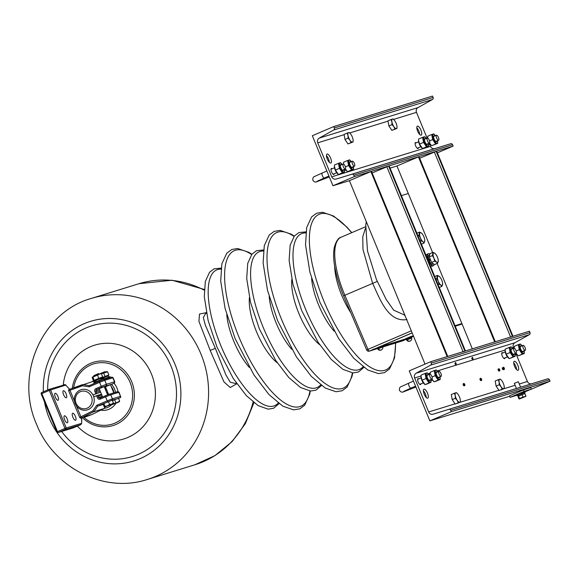 <?xml version="1.0" encoding="UTF-8"?>
<svg xmlns="http://www.w3.org/2000/svg" width="579" height="579" viewBox="0 0 579 579"><rect width="100%" height="100%" fill="white"/><g stroke="black" fill="none" stroke-linecap="round" stroke-linejoin="round"><path stroke-width="0.87" d="M205.458 313.746L203.338 317.618L205.321 325.058L215.663 349.079L225.861 374.859L230.283 382.22L235.233 383.45L236.283 383.001M236.825 383.776L230.225 387.525L223.972 381.923L210.474 351.127L198.937 321.396L199.48 314.071L206.356 312.631M386.063 299.271L393.633 310.127L404.851 315.186M386.215 299.538L376.364 279.375L367.499 250.968L365.762 224.985L366.304 221.67M91.439 396.644A8.931 8.359 -107.2 0 0 80.343 391.679A8.931 8.359 -107.2 0 0 76.059 403.216A8.931 8.359 -107.2 0 0 87.147 408.188A8.931 8.359 -107.2 0 0 91.439 396.644M75.205 403.65A10.56 9.879 72.8 0 1 81.183 389.674A10.56 9.879 72.8 0 1 93.385 395.877A10.56 9.879 72.8 0 1 87.407 409.852A10.56 9.879 72.8 0 1 75.205 403.65M519.247 387.597L433.034 414.209A3.792 3.546 72.8 0 1 428.663 411.98L414.644 377.971A3.792 3.546 72.8 0 1 416.142 373.231L430.617 365.132A1.621 1.52 -107.2 0 0 431.261 363.098L430.682 361.694L529.43 331.202L530.009 332.607A1.621 1.52 -107.2 0 1 529.365 334.64L514.89 342.739A3.792 3.546 72.8 0 0 513.392 347.48L513.718 348.276M481.019 380.331A1.086 0.384 -113.1 0 1 480.896 380.627A1.086 0.384 -113.1 0 1 480.1 379.744A1.086 0.384 -113.1 0 1 480.042 378.637A1.086 0.384 -113.1 0 1 480.346 378.753M464.199 385.527A1.086 0.384 -113.1 0 1 464.069 385.824A1.086 0.384 -113.1 0 1 463.28 384.941A1.086 0.384 -113.1 0 1 463.222 383.834A1.086 0.384 -113.1 0 1 463.518 383.942M455.593 364.553L454.935 363.793C455.449 362.107 455.687 362.034 455.666 363.569M472.413 359.356L471.762 358.596C472.269 356.91 472.515 356.838 472.493 358.372M499.141 370.792A1.086 0.384 -113.1 0 1 499.018 371.081A1.086 0.384 -113.1 0 1 498.229 370.198A1.086 0.384 -113.1 0 1 498.164 369.091A1.086 0.384 -113.1 0 1 498.468 369.207M503.346 369.438A1.086 0.384 -113.1 0 1 503.223 369.786A1.086 0.384 -113.1 0 1 502.434 368.903A1.086 0.384 -113.1 0 1 502.369 367.795A1.086 0.384 -113.1 0 1 502.71 367.947M420.882 383.863A3.25 1.144 -113.1 0 1 420.52 384.608A3.25 1.144 -113.1 0 1 418.147 381.959A3.25 1.144 -113.1 0 1 417.966 378.63A3.25 1.144 -113.1 0 1 418.755 378.883M505.004 357.887A3.25 1.144 -113.1 0 1 504.635 358.633A3.25 1.144 -113.1 0 1 502.261 355.984A3.25 1.144 -113.1 0 1 502.08 352.662A3.25 1.144 -113.1 0 1 502.876 352.908M423.379 390.774A4.871 1.715 -113.1 0 1 425.406 394.06A4.871 1.715 -113.1 0 1 426.238 397.469M427.505 393.17A4.871 1.715 -113.1 0 1 427.772 398.157A4.871 1.715 -113.1 0 1 424.212 394.183A4.871 1.715 -113.1 0 1 423.944 389.197A4.871 1.715 -113.1 0 1 427.505 393.17M513.718 362.881A4.871 1.715 -113.1 0 1 515.744 366.167A4.871 1.715 -113.1 0 1 516.577 369.576M517.836 365.277A4.871 1.715 -113.1 0 1 518.111 370.263A4.871 1.715 -113.1 0 1 514.55 366.29A4.871 1.715 -113.1 0 1 514.275 361.303A4.871 1.715 -113.1 0 1 517.836 365.277M527.947 390.601L550.05 381.228L549.471 379.824A1.621 1.52 -107.2 0 0 547.596 378.869L531.783 383.718A3.792 3.546 72.8 0 1 527.411 381.489L516.164 354.203M430.682 361.694L409.244 370.857L429.864 420.882L451.302 411.72L450.723 410.316A1.621 1.52 -107.2 0 0 448.848 409.36L433.034 414.209M429.864 420.882L509.643 396.253M451.302 411.72L550.05 381.228M524.885 391.911L531.399 389.124L530.777 387.626L523.467 389.884L509.484 395.855L510.099 397.36L516.895 395.262M523.467 389.884L524.082 391.382L510.099 397.36M531.399 389.124L524.082 391.382M418.4 147.768A3.25 1.144 -113.1 0 1 418.031 148.513A3.25 1.144 -113.1 0 1 415.657 145.865A3.25 1.144 -113.1 0 1 415.476 142.543A3.25 1.144 -113.1 0 1 416.272 142.789M334.278 173.743A3.25 1.144 -113.1 0 1 333.909 174.489A3.25 1.144 -113.1 0 1 331.535 171.84A3.25 1.144 -113.1 0 1 331.362 168.511A3.25 1.144 -113.1 0 1 332.151 168.764M416.8 127.749A4.871 1.715 -113.1 0 1 418.827 131.035A4.871 1.715 -113.1 0 1 419.659 134.444M417.633 131.158A4.871 1.715 -113.1 0 1 417.365 126.164A4.871 1.715 -113.1 0 1 420.926 130.137A4.871 1.715 -113.1 0 1 421.194 135.131A4.871 1.715 -113.1 0 1 417.633 131.158M326.462 155.642A4.871 1.715 -113.1 0 1 328.488 158.928A4.871 1.715 -113.1 0 1 329.328 162.337M327.294 159.051A4.871 1.715 -113.1 0 1 327.026 154.057A4.871 1.715 -113.1 0 1 330.587 158.031A4.871 1.715 -113.1 0 1 330.855 163.025A4.871 1.715 -113.1 0 1 327.294 159.051M334.351 127.966A1.621 1.52 72.8 0 1 333.707 130L319.232 138.099A3.792 3.546 -107.2 0 0 317.726 142.832L331.745 176.848A3.792 3.546 -107.2 0 0 336.117 179.077L351.931 174.228A1.621 1.52 72.8 0 1 353.805 175.184L354.391 176.588L332.954 185.75L312.327 135.725L333.765 126.562L334.351 127.966L433.092 97.475A1.621 1.52 72.8 0 1 432.448 99.508L417.98 107.607A3.792 3.546 -107.2 0 0 416.475 112.348L427.114 138.157M429.56 144.084L430.494 146.357A3.792 3.546 -107.2 0 0 434.865 148.586L450.679 143.737A1.621 1.52 72.8 0 1 452.554 144.692L453.133 146.096L354.391 176.588M418.393 156.822L494.683 341.928L495.306 341.748L419.008 156.648L396.955 165.985L390.065 168.113M447.755 356.418L371.465 171.326L349.405 180.67L332.954 185.75M453.133 146.096L437.362 152.842M433.092 97.475L432.513 96.071L333.765 126.562M463.106 351.829L465.429 350.961L389.131 165.862L372.131 172.933M447.755 356.432L447.14 356.613L370.849 171.507M425.022 364.111L349.405 180.67M510.656 337.152L512.972 336.283L436.675 151.177L419.674 158.255M472.319 348.84L437.138 263.474M432.607 252.502L396.955 165.985M455.014 325.702L461.904 323.574M408.296 193.502L401.406 195.63M455.217 326.194L462.107 324.066M429.321 140.263A2.707 0.955 66.9 0 0 427.338 138.055A2.707 0.955 66.9 0 0 427.49 140.827A2.707 0.955 66.9 0 0 429.466 143.035A2.707 0.955 66.9 0 0 429.321 140.263M436.631 138.005A2.707 0.955 -113.1 0 1 436.486 135.233A2.707 0.955 -113.1 0 1 438.462 137.44A2.707 0.955 -113.1 0 1 438.614 140.212A2.707 0.955 -113.1 0 1 436.631 138.005M345.2 166.238A2.707 0.955 66.9 0 0 343.224 164.031A2.707 0.955 66.9 0 0 343.369 166.803A2.707 0.955 66.9 0 0 345.352 169.01A2.707 0.955 66.9 0 0 345.2 166.238M352.517 163.98A2.707 0.955 -113.1 0 1 352.365 161.208A2.707 0.955 -113.1 0 1 354.341 163.416A2.707 0.955 -113.1 0 1 354.493 166.187A2.707 0.955 -113.1 0 1 352.517 163.98M431.804 376.357A2.707 0.955 66.9 0 0 429.828 374.15A2.707 0.955 66.9 0 0 429.98 376.922A2.707 0.955 66.9 0 0 431.956 379.129A2.707 0.955 66.9 0 0 431.804 376.357M439.121 374.099A2.707 0.955 -113.1 0 1 438.969 371.327A2.707 0.955 -113.1 0 1 440.952 373.535A2.707 0.955 -113.1 0 1 441.097 376.307A2.707 0.955 -113.1 0 1 439.121 374.099M515.925 350.382A2.707 0.955 66.9 0 0 513.942 348.174A2.707 0.955 66.9 0 0 514.094 350.946A2.707 0.955 66.9 0 0 516.07 353.154A2.707 0.955 66.9 0 0 515.925 350.382M523.235 348.124A2.707 0.955 -113.1 0 1 523.09 345.352A2.707 0.955 -113.1 0 1 525.066 347.559A2.707 0.955 -113.1 0 1 525.218 350.331A2.707 0.955 -113.1 0 1 523.235 348.124M429.372 143.078A4.885 1.723 66.9 0 0 430.61 144.721A4.885 1.723 66.9 0 0 430.762 144.866M437.702 141.862L437.659 143.389L431.666 145.713L429.423 143.056M435.466 135.667A4.885 1.723 66.9 0 0 434.786 134.871A4.885 1.723 66.9 0 0 432.824 134.871A4.885 1.723 66.9 0 0 433.57 139.228A4.885 1.723 66.9 0 0 436.262 143.064A4.885 1.723 66.9 0 0 437.702 141.689A4.885 1.723 66.9 0 0 437.594 140.646M437.659 143.389L435.647 144.005L432.687 139.561L431.731 134.502L433.736 133.879L434.641 134.726M436.863 140.958A3.25 1.144 -113.1 0 1 436.494 141.71A3.25 1.144 -113.1 0 1 434.12 139.061A3.25 1.144 -113.1 0 1 433.939 135.732A3.25 1.144 -113.1 0 1 434.735 135.985M431.731 134.502L427.743 136.203L427.722 138.084M432.687 139.561L429.546 140.907M435.647 144.005L431.666 145.713M428.453 143.469A4.885 1.723 -113.1 0 1 428.561 144.511A4.885 1.723 -113.1 0 1 427.114 145.886A4.885 1.723 -113.1 0 1 424.421 142.05A4.885 1.723 -113.1 0 1 423.683 137.701A4.885 1.723 -113.1 0 1 425.645 137.693A4.885 1.723 -113.1 0 1 426.325 138.49M425.493 137.549L424.595 136.702L422.59 137.324L423.546 142.383L426.506 146.827L428.511 146.212L428.561 144.685M421.621 147.688A4.885 1.723 -113.1 0 1 421.469 147.544A4.885 1.723 -113.1 0 1 419.391 144.207A4.885 1.723 -113.1 0 1 418.552 140.726A4.885 1.723 -113.1 0 1 418.552 140.552M428.511 146.212L422.518 148.535L426.506 146.827M422.59 137.324L418.603 139.025L418.545 140.313L419.558 144.091L422.518 148.535M425.594 138.808A3.25 1.144 66.9 0 0 424.798 138.555A3.25 1.144 66.9 0 0 424.979 141.884A3.25 1.144 66.9 0 0 427.353 144.533A3.25 1.144 66.9 0 0 427.722 143.787M419.558 144.091L423.546 142.383M353.479 166.622A4.885 1.723 -113.1 0 1 353.588 167.664A4.885 1.723 -113.1 0 1 352.141 169.032A4.885 1.723 -113.1 0 1 349.448 165.203A4.885 1.723 -113.1 0 1 348.703 160.846A4.885 1.723 -113.1 0 1 350.671 160.839A4.885 1.723 -113.1 0 1 351.352 161.642M350.519 160.701L349.622 159.855L347.617 160.477L348.572 165.536L351.533 169.98L353.537 169.357L353.588 167.83M346.647 170.834A4.885 1.723 -113.1 0 1 346.495 170.696A4.885 1.723 -113.1 0 1 345.258 169.046M353.537 169.357L349.55 171.066L347.545 171.681L351.533 169.98M345.308 169.032L347.545 171.681M350.613 161.954A3.25 1.144 66.9 0 0 349.825 161.707A3.25 1.144 66.9 0 0 350.006 165.029A3.25 1.144 66.9 0 0 352.379 167.678A3.25 1.144 66.9 0 0 352.741 166.933M345.431 166.875L348.572 165.536M343.586 164.052A4.885 1.723 -113.1 0 1 343.579 163.871L343.629 162.178L347.617 160.477M343.571 163.466L343.6 164.06M344.339 169.444A4.885 1.723 -113.1 0 1 344.44 170.487A4.885 1.723 -113.1 0 1 343 171.854A4.885 1.723 -113.1 0 1 340.307 168.026A4.885 1.723 -113.1 0 1 339.562 163.669A4.885 1.723 -113.1 0 1 341.53 163.669A4.885 1.723 -113.1 0 1 342.211 164.465M341.378 163.524L340.474 162.677L338.469 163.3L339.424 168.359L342.392 172.803L344.396 172.18L344.44 170.653M337.499 173.657A4.885 1.723 -113.1 0 1 337.354 173.519A4.885 1.723 -113.1 0 1 335.27 170.175A4.885 1.723 -113.1 0 1 334.438 166.694A4.885 1.723 -113.1 0 1 334.438 166.528M344.396 172.18L340.409 173.888L338.404 174.503L342.392 172.803M338.469 163.3L334.481 165.001L334.43 166.289L335.444 170.067L338.404 174.503M341.472 164.776A3.25 1.144 66.9 0 0 340.676 164.53A3.25 1.144 66.9 0 0 340.857 167.852A3.25 1.144 66.9 0 0 343.231 170.501A3.25 1.144 66.9 0 0 343.6 169.756M335.444 170.067L339.424 168.359M440.083 376.741A4.885 1.723 -113.1 0 1 440.192 377.783A4.885 1.723 -113.1 0 1 438.744 379.151A4.885 1.723 -113.1 0 1 436.052 375.322A4.885 1.723 -113.1 0 1 435.314 370.965A4.885 1.723 -113.1 0 1 437.275 370.958A4.885 1.723 -113.1 0 1 437.956 371.761M437.123 370.821L436.226 369.974L434.221 370.596L435.176 375.655L438.137 380.099L440.141 379.477L440.192 377.949M433.251 380.953A4.885 1.723 -113.1 0 1 433.099 380.816A4.885 1.723 -113.1 0 1 431.862 379.165M440.141 379.477L436.153 381.185L434.149 381.8L438.137 380.099M431.912 379.151L434.149 381.8M437.225 372.073A3.25 1.144 66.9 0 0 436.428 371.827A3.25 1.144 66.9 0 0 436.609 375.149A3.25 1.144 66.9 0 0 438.983 377.798A3.25 1.144 66.9 0 0 439.352 377.052M432.035 376.994L435.176 375.655M430.175 373.585L430.204 374.179A4.885 1.723 -113.1 0 1 430.183 373.991L430.233 372.297L434.221 370.596M430.942 379.563A4.885 1.723 -113.1 0 1 431.051 380.606A4.885 1.723 -113.1 0 1 429.604 381.974A4.885 1.723 -113.1 0 1 426.911 378.145A4.885 1.723 -113.1 0 1 426.166 373.788A4.885 1.723 -113.1 0 1 428.134 373.788A4.885 1.723 -113.1 0 1 428.815 374.584M427.982 373.643L427.085 372.796L425.073 373.419L426.035 378.478L428.996 382.922L431 382.299L431.044 380.772M424.103 383.776A4.885 1.723 -113.1 0 1 423.958 383.638A4.885 1.723 -113.1 0 1 421.881 380.294A4.885 1.723 -113.1 0 1 421.042 376.813A4.885 1.723 -113.1 0 1 421.042 376.647M431 382.299L427.012 384.007L425.008 384.622L428.996 382.922M425.073 373.419L421.092 375.12L421.034 376.408L422.048 380.186L425.008 384.622M428.076 374.895A3.25 1.144 66.9 0 0 427.288 374.649A3.25 1.144 66.9 0 0 427.461 377.971A3.25 1.144 66.9 0 0 429.835 380.62A3.25 1.144 66.9 0 0 430.204 379.875M422.048 380.186L426.035 378.478M524.205 350.765A4.885 1.723 -113.1 0 1 524.306 351.808A4.885 1.723 -113.1 0 1 522.866 353.183A4.885 1.723 -113.1 0 1 520.174 349.347A4.885 1.723 -113.1 0 1 519.428 344.99A4.885 1.723 -113.1 0 1 521.389 344.99A4.885 1.723 -113.1 0 1 522.077 345.786M521.245 344.845L520.34 343.998L518.335 344.621L519.291 349.68L522.258 354.124L524.263 353.508L524.306 351.981M517.365 354.985A4.885 1.723 -113.1 0 1 517.221 354.84A4.885 1.723 -113.1 0 1 515.983 353.197M524.263 353.508L518.27 355.832L522.258 354.124M516.027 353.176L518.27 355.832M521.339 346.104A3.25 1.144 66.9 0 0 520.543 345.851A3.25 1.144 66.9 0 0 520.724 349.18A3.25 1.144 66.9 0 0 523.098 351.829A3.25 1.144 66.9 0 0 523.467 351.077M516.157 351.026L519.291 349.68M514.311 348.196A4.885 1.723 -113.1 0 1 514.304 348.015L514.347 346.322L518.335 344.621M514.297 347.61L514.326 348.203M515.057 353.588A4.885 1.723 -113.1 0 1 515.165 354.63A4.885 1.723 -113.1 0 1 513.725 356.005A4.885 1.723 -113.1 0 1 511.025 352.17A4.885 1.723 -113.1 0 1 510.287 347.82A4.885 1.723 -113.1 0 1 512.249 347.813A4.885 1.723 -113.1 0 1 512.929 348.609M512.104 347.668L511.199 346.821L509.194 347.443L510.15 352.502L513.11 356.946L515.115 356.331L515.165 354.804M508.224 357.808A4.885 1.723 -113.1 0 1 508.072 357.663A4.885 1.723 -113.1 0 1 505.995 354.326A4.885 1.723 -113.1 0 1 505.156 350.845A4.885 1.723 -113.1 0 1 505.156 350.671M515.115 356.331L509.122 358.654L513.11 356.946M509.194 347.443L505.206 349.144L505.156 350.433L506.162 354.21L509.122 358.654M512.198 348.927A3.25 1.144 66.9 0 0 511.402 348.674A3.25 1.144 66.9 0 0 511.583 352.003A3.25 1.144 66.9 0 0 513.957 354.652A3.25 1.144 66.9 0 0 514.326 353.899M506.162 354.21L510.15 352.502M502.181 389.197L499.084 390.521L496.116 386.077L499.221 384.753L501.096 386.808L502.181 389.197L504.186 388.574L504.237 387.177M496.116 386.077L495.161 381.018L498.266 379.694L499.134 382.053L499.221 384.753M501.081 379.824L500.27 379.071L498.266 379.694M501.088 389.906L504.186 388.574M504.106 385.875A5.146 1.809 -113.1 0 1 504.237 387.09A5.146 1.809 -113.1 0 1 503.578 388.719A5.146 1.809 -113.1 0 1 501.096 386.808A5.146 1.809 -113.1 0 1 499.134 382.053A5.146 1.809 66.9 0 1 499.663 379.216A5.146 1.809 -113.1 0 1 501.168 379.911A5.146 1.809 -113.1 0 1 502.145 381.127A5.146 1.809 -113.1 0 1 504.106 385.875M458.293 402.745L455.195 404.07L452.228 399.633L455.333 398.309L457.207 400.357L458.293 402.745L460.298 402.13L460.348 400.726M452.228 399.633L451.273 394.567L454.377 393.242L455.246 395.602L455.333 398.309M457.193 393.38L456.382 392.62L454.377 393.242M457.2 403.454L460.298 402.13M460.218 399.43A5.146 1.809 -113.1 0 1 460.348 400.646A5.146 1.809 -113.1 0 1 459.69 402.267A5.146 1.809 -113.1 0 1 457.207 400.357A5.146 1.809 -113.1 0 1 455.246 395.602A5.146 1.809 66.9 0 1 455.774 392.765A5.146 1.809 -113.1 0 1 457.28 393.467A5.146 1.809 -113.1 0 1 458.257 394.675A5.146 1.809 -113.1 0 1 460.218 399.43M353.074 141.978L347.965 143.925L345.004 139.481L348.109 138.157L349.984 140.212L351.069 142.6L353.074 141.978L353.125 140.581M347.965 143.925L351.069 142.6M345.004 139.481L344.049 134.422L347.147 133.098L348.022 135.457L348.109 138.157M349.962 133.228L349.159 132.475L347.147 133.098M352.995 139.278A5.146 1.809 -113.1 0 1 353.125 140.494A5.146 1.809 -113.1 0 1 352.466 142.123A5.146 1.809 -113.1 0 1 349.984 140.212A5.146 1.809 -113.1 0 1 348.022 135.457A5.146 1.809 66.9 0 1 348.551 132.62A5.146 1.809 -113.1 0 1 350.056 133.315A5.146 1.809 -113.1 0 1 351.033 134.531A5.146 1.809 -113.1 0 1 352.995 139.278M396.962 128.429L391.853 130.376L388.893 125.933L391.99 124.608L393.872 126.656L394.958 129.052L396.962 128.429L397.013 127.025M391.853 130.376L394.958 129.052M388.893 125.933L387.937 120.866L391.035 119.542L391.911 121.908L391.99 124.608M393.85 119.679L393.047 118.927L391.035 119.542M396.876 125.73A5.146 1.809 -113.1 0 1 397.013 126.946A5.146 1.809 -113.1 0 1 396.354 128.574A5.146 1.809 -113.1 0 1 393.872 126.656A5.146 1.809 -113.1 0 1 391.911 121.908A5.146 1.809 66.9 0 1 392.439 119.064A5.146 1.809 -113.1 0 1 393.944 119.766A5.146 1.809 -113.1 0 1 394.921 120.975A5.146 1.809 -113.1 0 1 396.876 125.73M429.806 254.253A6.499 2.287 66.9 0 0 428.228 253.761L427.063 254.261A6.499 2.287 66.9 0 0 426.31 256.056M428.228 253.761A6.499 2.287 66.9 0 0 428.583 260.412A6.499 2.287 66.9 0 0 433.331 265.71A6.499 2.287 66.9 0 0 434.055 264.335M429.379 259.537A3.517 1.238 66.9 0 0 429.589 260.101A3.517 1.238 66.9 0 0 429.734 260.434M430.11 265.283A6.499 2.287 66.9 0 0 432.166 266.21L433.331 265.71M524.169 392.873L525.081 392.388L524.755 391.592L519.283 393.691L516.743 394.892L517.076 395.696L518.06 395.392M525.081 392.388L517.076 395.696M524.523 393.727L524.133 392.786L518.024 395.298L518.415 396.253M429.698 254.84L428.844 255.209A4.929 1.73 66.9 0 0 428.894 259.689L430.117 258.885M433.526 263.923L432.716 264.27A4.929 1.73 66.9 0 1 429.357 260.803L430.515 259.667M430.11 258.531L428.894 259.689M411.655 339.026A2.721 2.475 -116.8 0 1 411.141 340.293A2.765 2.765 0 0 0 411.662 338.006L406.639 340.083A2.765 2.765 0 0 0 409.035 341.357A2.721 2.475 63.2 0 0 410.185 341.017M407.746 340.604L407.71 340.582A2.721 2.475 -116.8 0 0 411.141 340.293M407.348 340.763A2.721 2.475 63.2 0 0 409.035 341.357M382.755 347.95A2.721 2.475 -116.8 0 1 382.249 349.217A2.765 2.765 0 0 0 382.77 346.93L377.747 348.999A2.765 2.765 0 0 0 380.142 350.273A2.721 2.475 63.2 0 0 381.293 349.933M378.854 349.528L378.456 349.687L378.818 349.499A2.721 2.475 -116.8 0 0 382.249 349.217M378.456 349.687A2.721 2.475 63.2 0 0 380.142 350.273M518.314 381.735L514.362 383.363M518.552 396.159L522.048 394.661L523.025 397.02L519.529 398.518L518.552 396.159L517.995 396.535L518.965 398.902M519.529 398.518L519.363 398.996L524.61 396.753L523.025 397.02M519.363 398.996L525.804 396.391L525.964 395.906L524.61 396.753L525.833 396.362L524.987 393.546L522.048 394.661M435.806 279.092L436.769 278.68L438.296 281.256L439.027 284.166L440.858 285.107L441.9 286.373L442.646 283.905M438.064 284.579L439.027 284.166M434.742 276.523L437.369 275.401L436.769 278.68M439.577 276.668A5.146 1.809 -113.1 0 1 441.77 280.185A5.146 1.809 -113.1 0 1 442.646 283.848A5.146 1.809 -113.1 0 1 442.595 284.564A5.146 1.809 -113.1 0 1 440.858 285.107A5.146 1.809 -113.1 0 1 438.296 281.256A5.146 1.809 -113.1 0 1 437.463 276.871A5.146 1.809 66.9 0 1 439.2 276.335A5.146 1.809 -113.1 0 1 439.577 276.668L437.369 275.401M439.266 287.502L441.9 286.373M416.887 233.199L419.514 232.078L418.906 235.356L420.434 237.933L421.172 240.842L423.003 241.776L424.038 243.05L424.791 240.582M417.944 235.769L418.906 235.356M421.722 233.337A5.146 1.809 66.9 0 0 421.346 233.011A5.146 1.809 -113.1 0 0 419.609 233.547A5.146 1.809 -113.1 0 0 420.434 237.933A5.146 1.809 -113.1 0 0 423.003 241.776A5.146 1.809 -113.1 0 0 424.74 241.24A5.146 1.809 -113.1 0 0 424.791 240.524A5.146 1.809 -113.1 0 0 423.908 236.854A5.146 1.809 66.9 0 0 421.722 233.337L419.514 232.078M421.411 244.172L424.038 243.05M420.209 241.255L421.172 240.842M437.543 263.3L434.438 264.625L431.572 262.417L429.307 256.931L429.915 253.653L433.012 252.328L432.412 255.607L433.939 258.183L434.67 261.093L436.501 262.026L437.543 263.3L438.289 260.832M429.307 256.931L432.412 255.607M435.22 253.595A5.146 1.809 66.9 0 0 434.843 253.262A5.146 1.809 -113.1 0 0 433.106 253.797A5.146 1.809 -113.1 0 0 433.939 258.183A5.146 1.809 -113.1 0 0 436.501 262.026A5.146 1.809 -113.1 0 0 438.238 261.491A5.146 1.809 -113.1 0 0 438.289 260.774A5.146 1.809 -113.1 0 0 437.413 257.112A5.146 1.809 66.9 0 0 435.22 253.595L433.012 252.328M431.572 262.417L434.67 261.093M498.599 369.199L499.236 370.698M503.18 367.745L503.817 369.236M472.247 357.294L472.985 358.155L472.421 358.329L472.971 358.155C473.115 359.805 472.739 359.95 471.842 358.567L472.457 359.226M454.956 363.54L455.63 364.423M480.476 378.746L481.113 380.237M463.649 383.942L464.293 385.433M63.56 394.639A3.792 1.332 66.9 0 0 66.332 397.73A3.792 1.332 66.9 0 0 66.122 393.843A3.792 1.332 66.9 0 0 63.35 390.76A3.792 1.332 66.9 0 0 63.56 394.639M72.838 417.148A3.792 1.332 66.9 0 0 75.61 420.238A3.792 1.332 66.9 0 0 75.4 416.359A3.792 1.332 66.9 0 0 72.628 413.268A3.792 1.332 66.9 0 0 72.838 417.148M55.331 397.18A3.792 1.332 66.9 0 0 58.103 400.27A3.792 1.332 66.9 0 0 57.893 396.391A3.792 1.332 66.9 0 0 55.121 393.3A3.792 1.332 66.9 0 0 55.331 397.18M64.609 419.688A3.792 1.332 66.9 0 0 67.381 422.779A3.792 1.332 66.9 0 0 67.171 418.899A3.792 1.332 66.9 0 0 64.399 415.809A3.792 1.332 66.9 0 0 64.609 419.688M110.444 384.709L105.436 386.772M104.227 386.627L99.219 388.69M93.747 396.897L96.592 395.681L98.3 396.174L98.821 397.426L102.367 396.326M100.652 392.171L92.922 394.9M106.876 390.268A12.181 11.399 72.8 0 0 106.854 390.232L105.885 390.659M76.348 405.741L80.901 416.8A1.086 0.376 63.7 0 0 81.733 417.669L80.503 418.168L79.649 417.416L92.727 410.952L96.715 405.336L97.742 406.118L103.25 404.417M69.929 389.175L69.972 389.16A1.086 0.384 70.1 0 0 69.979 390.289L68.633 390.695L68.749 389.653L69.979 389.16A1.086 0.384 70.1 0 0 69.972 389.16L92.951 381.438M81.682 417.691L91.923 414.528L104.01 408.542L105.125 406.979M80.503 418.168L81.436 417.908M73.113 427.932A1.086 1.013 -107.2 0 0 73.301 427.874A1.086 0.384 66.9 0 0 73.316 427.867L80.756 424.682L65.731 429.321L58.276 432.513L73.301 427.874L80.799 424.668L81.668 423.162L81.733 417.785M92.727 410.952L93.769 411.705L104.01 408.542L105.168 406.965M69.697 389.356L65.239 384.615L49.331 389.269A1.086 1.013 72.8 0 1 50.583 389.906L66.252 427.924L81.675 423.343M65.239 384.615L64.385 384.622M101.477 394.169L96.592 395.681L97.518 397.932A2.164 2.026 -107.2 0 0 100.21 399.141L105.566 396.847A1.086 0.384 -113.1 0 1 105.508 395.739L109.417 394.198A1.086 1.013 -107.2 0 1 109.511 394.169L117.551 391.679A1.086 1.013 -107.2 0 0 117.457 391.715M113.954 383.211A1.086 1.013 -107.2 0 0 114.476 381.814L112.825 377.812L104.777 380.294L106.427 384.297L114.751 381.756C114.36 383.812 115.214 382.458 112.268 384.065A1.086 0.384 66.9 0 0 112.268 384.065L102.013 387.228A1.086 0.384 -113.1 0 1 101.238 386.345L95.875 388.632A2.164 2.026 -107.2 0 0 94.84 391.433L95.767 393.684L96.65 392.171L100.196 391.078M82.363 385.795L82.594 384.579L89.289 385.607L89.086 386.83L82.363 385.795L69.979 390.289L74.539 401.348M84.606 417.242A1.086 0.97 -107.8 0 0 84.635 417.235L84.635 417.235A1.086 0.97 -107.8 0 0 84.672 417.22L91.938 414.528L104.032 408.535M41.261 393.886L41.826 393.604A1.086 0.384 -113.1 0 1 41.768 392.49A1.086 0.384 -113.1 0 1 41.782 392.49L49.208 389.312A1.086 0.384 66.9 0 0 49.28 390.412L41.826 393.604L57.495 431.623L64.957 428.438L49.28 390.412L65.897 385.028M65.217 384.601L69.755 389.349M105.24 372.087L105.06 371.646L100.377 373.527M112.442 400.625L118.471 398.236L119.629 401.059L117.87 402.166L111.219 404.475L111.009 405.105L110.444 404.88M111.009 405.105L119.419 401.688L119.629 401.059L119.419 401.688L116.77 402.912L110.48 404.967M114.628 399.698L115.793 402.521M99.023 374.005L98.843 373.564L97.894 373.875L93.834 375.626L94.015 376.068M103.836 403.57L112.254 400.154L113.412 402.977L111.653 404.091L109.576 404.439L107.441 405.792L105.002 406.393L104.792 407.023L104.263 406.892L103.105 404.07L103.836 403.57L105.002 406.393M104.792 407.023L113.202 403.606L113.412 402.977L113.202 403.606L110.553 404.837L104.263 406.892M108.411 401.616L109.576 404.439M103.974 378.919L110.032 376.618L110.408 377.53M104.191 379.455L103.815 378.536L102.085 379.1L93.805 382.661L94.16 383.522M108.338 375.909L100.992 378.796L108.316 375.865L108.787 377.001M100.84 378.427L93.863 380.968L93.516 380.801L94.247 380.302L92.93 377.11L100.992 373.527L92.343 377.038M94.261 381.018L95.839 380.49M96.244 381.481L95.796 380.381L100.254 378.608M94.247 380.302L98.821 378.348L97.504 375.156M92.199 377.602L92.93 377.11L92.199 377.602L93.516 380.801M98.821 378.348L102.664 376.893L101.347 373.694M102.664 376.893L101.926 377.392M101.383 373.788L107.564 371.776L106.811 371.559L101.318 373.679M100.464 378.384L105.038 376.43L103.721 373.231M105.038 376.43L108.881 374.975L107.564 371.776M108.881 374.975L108.15 375.467M411.589 336.442L413.312 335.704M382.936 345.945L405.589 338.932M410.402 337.818L411.864 337.108L411.531 336.305L410.699 336.565L405.532 338.78L405.857 339.584L407.399 339.055M411.864 337.108L405.857 339.584M410.373 337.752L407.37 338.99M381.51 346.734L378.507 347.972M381.481 346.669L378.478 347.907M72.281 388.321A33.133 30.991 72.8 0 1 98.785 361.158A33.133 30.991 72.8 0 1 131.708 381.742A33.133 30.991 72.8 0 1 121.662 421.194A33.133 30.991 72.8 0 1 82.638 417.872M84.064 417.416A31.519 29.486 -107.2 0 0 120.873 419.681A31.519 29.486 -107.2 0 0 130.08 382.408A31.519 29.486 -107.2 0 0 99.161 362.78A31.519 29.486 -107.2 0 0 73.663 387.821M47.702 389.956A68.423 64.008 72.8 0 1 98.155 324.233A68.423 64.008 72.8 0 1 170.986 366.008A68.423 64.008 72.8 0 1 145.416 450.694A68.423 64.008 72.8 0 1 61.663 431.471M77.311 426.158A49.106 45.936 -107.2 0 0 135.79 433.049A49.106 45.936 -107.2 0 0 151.452 374.012A49.106 45.936 -107.2 0 0 102.092 343.571A49.106 45.936 -107.2 0 0 63.234 384.977M215.374 348.384L210.17 350.389M412.132 332.845L369.482 351.077A2.164 0.76 -113.1 0 1 367.954 349.376L344.867 295.261L343.579 295.818L342.848 294.089C334.908 273.563 332.093 257.894 334.387 247.081C336.196 241.038 338.433 237.759 341.082 237.224A54.954 19.331 66.9 0 0 344.121 293.488A54.954 19.331 66.9 0 0 344.867 295.261L372.644 283.392L362.99 249.477L362.751 236.818L365.45 228.307M204.242 290.18A94.753 88.638 -107.2 0 0 138.996 283.71L91.453 298.388A94.753 88.638 72.8 0 1 200.964 354.058A94.753 88.638 72.8 0 1 147.363 479.455L194.906 464.771A94.753 88.638 -107.2 0 0 253.103 402.021M44.467 401.84A73.092 68.373 -107.2 0 0 49.179 418.074A73.092 68.373 -107.2 0 0 139.93 458.72A73.092 68.373 -107.2 0 0 175.003 364.285A73.092 68.373 -107.2 0 0 96.309 319.847A73.092 68.373 -107.2 0 0 43.367 391.809M351.648 232.707A84.635 29.775 66.9 0 0 312.009 222.488A84.635 29.775 66.9 0 0 323.835 300.971A84.635 29.775 66.9 0 0 370.669 367.433A84.635 29.775 66.9 0 0 395.486 343.058M311.582 278.398A41.883 14.736 66.9 0 0 318.588 304.93A41.883 14.736 66.9 0 0 334.134 331.159M305.799 232.881A73.808 25.968 66.9 0 0 305.589 309.2A73.808 25.968 66.9 0 0 363.04 366.797M291.823 279.505A41.883 14.736 66.9 0 0 298.829 313.369A41.883 14.736 66.9 0 0 319.68 344.679M294.023 236.413A84.635 29.775 66.9 0 0 281.43 319.094A84.635 29.775 66.9 0 0 323.943 382.647A84.635 29.775 66.9 0 0 352.35 372.869M269.177 296.528A41.883 14.736 66.9 0 0 276.176 323.053A41.883 14.736 66.9 0 0 291.729 349.289M263.387 251.011A73.808 25.968 66.9 0 0 263.184 327.33A73.808 25.968 66.9 0 0 320.628 384.926M249.419 297.628A41.883 14.736 66.9 0 0 256.417 331.499A41.883 14.736 66.9 0 0 277.276 362.809M251.612 254.543A84.635 29.775 66.9 0 0 239.018 337.224A84.635 29.775 66.9 0 0 281.539 400.777A84.635 29.775 66.9 0 0 309.939 390.991M226.765 314.65A41.883 14.736 66.9 0 0 233.764 341.183A41.883 14.736 66.9 0 0 249.317 367.412M220.975 269.134A73.808 25.968 66.9 0 0 220.773 345.46A73.808 25.968 66.9 0 0 278.217 403.049M334.648 266.202A40.892 14.381 66.9 0 0 341.646 295.109A40.892 14.381 66.9 0 0 350.736 312.609M369.482 351.077L378.623 348.254L369.293 351.149A2.164 2.026 -107.2 0 0 369.482 351.077M403.541 340.575L382.784 346.98L403.751 340.495A2.164 0.76 -113.1 0 1 403.722 340.503A2.164 2.026 -107.2 0 1 403.541 340.575A2.164 2.164 0 0 0 403.751 340.495A2.164 0.76 -113.1 0 0 403.773 340.481M411.835 337.036L413.558 336.305L411.835 337.036M413.529 336.24L411.807 336.971M405.828 339.511L381.641 347.053M378.521 348.015L377.877 348.211M376.777 348.037L376.965 348.5L373.86 349.282L412.161 332.911L372.985 349.68L373.18 349.05M369.293 351.149A2.164 2.164 0 0 1 366.659 349.926L411.307 330.841M407.015 319.528C387.887 322.858 379.513 297.903 372.644 283.392L377.226 281.423M382.748 345.482L382.972 346.025L405.032 339.12M411.604 336.464L413.319 335.733M404.808 339.902A0.543 0.507 -107.2 0 0 405.068 339.214L405.618 339.012M405.314 316.315A8.12 2.859 66.9 0 0 404.598 315.302M113.925 392.801A12.586 11.775 -107.2 0 0 111.096 386.302M100.797 410.142A16.422 15.358 -107.2 0 0 109.076 409.215A16.422 15.358 -107.2 0 0 115.88 403.295M118 391.585A16.422 15.358 -107.2 0 0 114.034 383.262M104.177 408.354A14.287 13.36 -107.2 0 0 107.658 407.428A14.287 13.36 -107.2 0 0 111.277 405.083M115.467 392.33A14.287 13.36 -107.2 0 0 111.544 384.376M93.465 380.685A16.422 15.358 -107.2 0 0 92.437 381.539M96.172 381.308A14.287 13.36 -107.2 0 0 95.289 381.785M448.848 409.36L547.596 378.869M450.723 410.316L549.471 379.824M518.335 381.713L520.593 387.185L531.783 383.718M428.663 411.98L455.036 403.838M459.625 402.419L498.924 390.282M503.513 388.864L515.122 385.281M519.283 384L527.411 381.489M414.644 377.971L421.034 375.995M428.149 373.802L430.183 373.173M436.899 370.589L437.275 370.958L505.156 350.02M512.263 347.827L513.392 347.48M416.142 373.231L514.89 342.739M430.617 365.132L529.365 334.64M431.261 363.098L530.009 332.607M432.448 99.508L333.707 130M417.98 107.607L319.232 138.099M416.475 112.348L393.582 119.412M387.988 121.141L349.694 132.967M344.1 134.69L317.726 142.832M430.494 146.357L331.745 176.848M434.865 148.586L336.117 179.077M450.679 143.737L351.931 174.228M452.554 144.692L353.805 175.184M463.055 351.699L386.815 166.723M464.915 351.12L388.618 166.021M447.654 356.454L371.363 171.348M510.598 337.014L434.359 152.045M512.458 336.442L436.161 151.336M495.197 341.769L418.906 156.663M329.313 176.921L317.031 181.64C315.555 182.457 314.165 182.001 312.87 180.264C312.617 178.093 313.232 176.805 314.73 176.414L322.25 172.998A2.707 0.955 66.9 0 0 322.402 175.77A2.707 0.955 66.9 0 0 324.378 177.97L317.024 181.336M415.917 387.04L403.635 391.759C402.159 392.576 400.769 392.121 399.474 390.384C399.221 388.205 399.843 386.924 401.334 386.533L408.854 383.117A2.707 0.955 66.9 0 0 409.006 385.889A2.707 0.955 66.9 0 0 410.981 388.089L403.628 391.455M499.749 369.626L499.199 369.793L499.749 369.626M503.781 368.338L504.331 368.164L503.781 368.338M456.143 363.351L455.593 363.518L456.143 363.351M481.627 379.165L481.077 379.339L481.627 379.165M464.807 384.362L464.257 384.536L464.807 384.362M105.906 385.694A1.086 1.013 -107.2 0 0 106.427 384.297L101.238 386.345L99.588 382.343L89.086 386.83M96.715 405.336L107.216 400.849L105.566 396.847L110.763 394.806L112.406 398.808L120.454 396.318L118.804 392.316L110.763 394.806A1.086 1.013 -107.2 0 0 109.511 394.169L105.508 395.739A1.086 0.384 -113.1 0 1 105.523 395.732L100.145 398.034A1.086 1.013 72.8 0 1 98.821 397.426L97.518 397.932M118.55 398.439L111.892 400.205L97.742 406.118L93.769 411.705L81.733 417.669M100.21 399.141A1.086 0.384 66.9 0 1 100.145 398.034A1.086 0.384 66.9 0 1 100.16 398.026L105.494 395.746M107.556 394.726L108.584 394.408M108.063 393.155L107.043 393.474M101.846 395.081L98.3 396.174M106.739 390.297L105.848 390.572M99.682 389.826L96.136 390.919L96.65 392.171M105.392 389.472L106.42 389.153M105.899 387.901L104.879 388.219M102.013 387.228L96.657 389.522L99.233 388.726M104.423 387.119L105.45 386.808M99.53 381.228L103.525 379.658A1.086 1.013 -107.2 0 1 104.777 380.294L99.588 382.343A1.086 0.384 -113.1 0 1 99.53 381.228L89.275 385.614L99.516 381.235A1.086 0.384 -113.1 0 1 99.545 381.228L103.438 379.694A1.086 1.013 -107.2 0 1 103.525 379.658L111.573 377.175A1.086 1.013 -107.2 0 0 111.479 377.211M95.47 381.822L92.835 381.423M113.1 377.754L112.825 377.812A1.086 1.013 -107.2 0 0 111.573 377.175L113.1 377.754L114.751 381.756M119.079 392.258L118.804 392.316A1.086 1.013 -107.2 0 0 117.551 391.679L119.079 392.258L120.454 396.318A1.086 1.013 -107.2 0 1 119.933 397.722M107.998 401.739A1.086 0.384 -113.1 0 1 107.216 400.849L112.406 398.808A1.086 1.013 -107.2 0 1 111.892 400.205M84.679 417.22A1.086 1.086 0 0 1 84.635 417.235L84.679 417.22A1.086 0.384 -109.9 0 1 84.672 417.22L91.938 414.528M79.649 417.416L68.633 390.695M49.222 389.305A1.086 1.086 0 0 1 49.331 389.269A1.086 1.013 72.8 0 0 49.237 389.298A1.086 0.384 66.9 0 0 49.222 389.305L41.768 392.49A1.086 1.086 0 0 0 41.189 393.901L56.865 431.92A1.086 1.086 0 0 0 58.182 432.542A1.086 1.013 -107.2 0 0 58.276 432.513A1.086 0.384 -113.1 0 1 57.495 431.623L56.93 431.912A1.086 1.013 -107.2 0 0 58.182 432.542L73.207 427.903A1.086 1.086 0 0 0 73.316 427.867A1.086 0.384 66.9 0 0 73.33 427.859M65.731 429.321A1.086 1.013 -107.2 0 0 66.252 427.924L64.957 428.438A1.086 0.384 66.9 0 0 65.731 429.321M94.84 391.433L96.136 390.919A1.086 1.013 72.8 0 1 96.657 389.522A1.086 0.384 66.9 0 1 95.875 388.632M194.906 464.771L214.99 455.601L232.157 441.567L245.395 423.567L253.949 402.702M147.363 479.455C104.292 493.793 53.384 467.839 36.47 424.067C14.634 375.185 41.471 312.269 91.453 298.388M395.689 343L394.502 358.068L389.529 368.946L384.565 372.615L378.449 373.621L367.701 369.952L353.733 358.235L338.715 338.621L320.035 302.571L309.91 272.166L305.517 244.83L306.696 227.525L311.632 216.901L316.59 213.246L322.481 212.247L333.67 216.068L346.908 227.12L351.793 232.649M363.865 367.419L358.408 372.022L352.958 372.912L342.956 369.38L331.217 359.414L318.103 342.276L301.789 310.807L292.945 284.26L289.116 260.376L290.144 245.214L294.371 235.993L298.938 232.57L305.922 231.853M352.698 372.898L352.09 376.198L347.118 387.069L342.16 390.745L336.044 391.744L325.289 388.075L311.321 376.364L296.31 356.744L277.623 320.701L267.498 290.296L263.112 262.953L264.285 245.655L269.221 235.023L274.185 231.376L280.07 230.377L291.259 234.191L294.241 236.145M321.454 385.542L316.004 390.145L310.547 391.042L300.552 387.51L288.812 377.544L275.691 360.406L259.378 328.93L250.533 302.383L246.705 278.499L247.732 263.344L251.959 254.116L256.526 250.7L263.51 249.983M310.286 391.02L309.678 394.321L304.706 405.199L299.748 408.868L293.633 409.874L282.878 406.205L268.917 394.487L253.899 374.874L235.219 338.824L225.086 308.426L220.7 281.083L221.873 263.785L226.816 253.153L231.774 249.498L237.658 248.5L248.854 252.321L251.836 254.268M279.042 403.672L273.592 408.275L268.135 409.165L258.14 405.633L246.401 395.674L233.279 378.528L216.973 347.06L208.129 320.513L204.293 296.629L205.328 281.466L209.547 272.246L214.114 268.822L221.106 268.113M341.082 237.224L365.566 226.758M205.444 313.746L206.493 313.304M138.996 283.71L172.035 280.229L204.278 289.442M366.659 349.926L343.579 295.818M415.107 143.288L418.66 141.768M424.429 139.3L427.338 138.055M433.57 136.478L436.486 135.233M428.569 144.924L429.929 143.925M435.697 141.457L438.614 140.212M417.235 148.267L420.788 146.748M426.557 144.28L429.466 143.035M322.25 172.998L326.874 171.015M330.993 169.256L334.546 167.744M340.314 165.276L343.224 164.031M349.455 162.453L352.365 161.208M344.447 170.899L345.815 169.893M351.583 167.432L354.493 166.187M324.378 177.97L328.944 176.023M333.12 174.236L336.674 172.723M342.442 170.255L345.352 169.01M408.854 383.117L413.486 381.134M417.597 379.375L421.15 377.863M426.918 375.395L429.828 374.15M436.059 372.572L438.969 371.327M431.051 380.598L432.419 380.012M438.187 377.551L441.097 376.307M410.981 388.089L415.548 386.142M419.724 384.355L423.278 382.842M429.046 380.374L431.956 379.129M501.711 353.407L505.264 351.887M511.033 349.419L513.942 348.174M520.174 346.597L523.09 345.352M515.172 355.043L516.54 354.044M522.309 351.576L525.218 350.331M503.839 358.387L507.392 356.867M513.16 354.399L516.07 353.154M430.61 144.721L430.986 145.09M434.786 134.871L434.409 134.502M437.702 141.689L437.71 142.101M427.7 137.903L427.693 137.491M425.645 137.693L425.268 137.324M421.469 147.544L421.845 147.913M418.552 140.726L418.545 140.313M350.671 160.839L350.295 160.47M346.495 170.696L346.872 171.066M353.588 167.664L353.595 168.076M341.53 163.669L341.154 163.3M337.354 173.519L337.731 173.888M334.438 166.694L334.43 166.289M433.099 380.816L433.476 381.185M440.192 377.783L440.199 378.196M428.134 373.788L427.758 373.412M423.958 383.638L424.335 384.007M421.042 376.813L421.034 376.408M431.051 380.606L431.051 381.018M521.389 344.99L521.02 344.621M517.221 354.84L517.59 355.209M524.306 351.808L524.313 352.22M512.249 347.813L511.872 347.443M508.072 357.663L508.449 358.032M505.156 350.845L505.156 350.433M410.352 337.702L410.627 338.353M407.348 338.939L407.623 339.591M381.46 346.626L381.727 347.277M378.456 347.863L378.724 348.515M514.333 383.363L516.439 388.466M498.62 370.039C499.518 371.414 499.901 371.277 499.771 369.619C498.765 368.287 498.381 368.425 498.62 370.039M499.098 370.755L498.678 370.936M498.461 369.264L498.041 369.438M504.352 368.164C503.455 366.782 503.071 366.927 503.202 368.577C504.208 369.916 504.591 369.778 504.352 368.164M503.042 367.803L502.246 368.143M503.679 369.293L502.883 369.634M454.949 363.59L455.014 363.764C455.912 365.139 456.295 365.002 456.165 363.344L455.427 362.49M480.498 379.585C481.395 380.96 481.779 380.823 481.648 379.165C480.642 377.826 480.259 377.964 480.498 379.585M480.975 380.302L480.556 380.475M480.338 378.804L479.919 378.984M463.678 384.774C464.575 386.157 464.959 386.012 464.828 384.362C463.822 383.023 463.439 383.16 463.678 384.774M464.155 385.491L463.736 385.672M463.511 384L463.091 384.181M106.674 392.569L107.658 392.265M118.246 398.569C121.192 396.97 120.338 398.323 120.729 396.26M69.972 389.16L82.587 384.586M80.799 424.668L81.704 423.256L81.509 417.864M95.492 381.814L92.893 381.416M110.394 384.594L113.795 392.844M105.385 386.656L108.613 394.48M100.797 378.319L101.253 379.419M104.177 386.519L107.622 394.871M99.168 388.581L102.628 396.97"/></g></svg>

